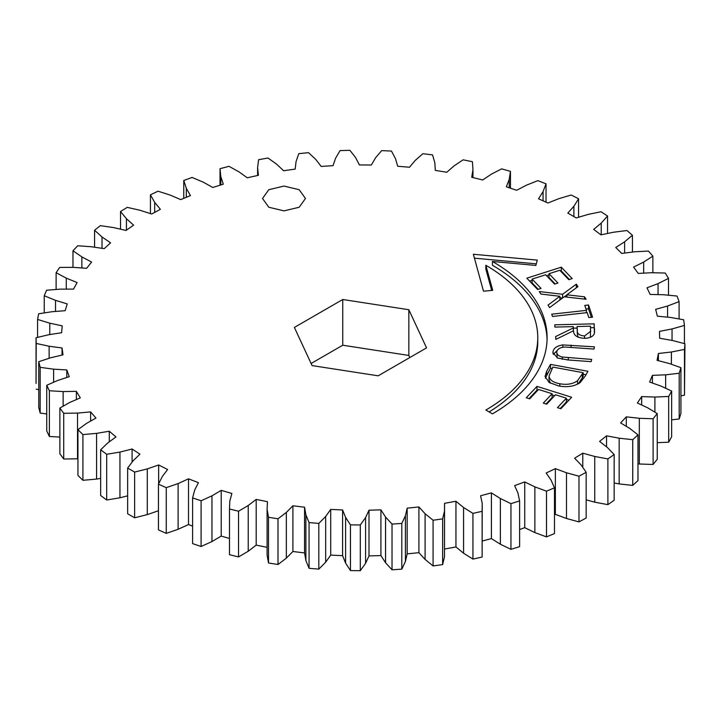 <?xml version="1.0" encoding="UTF-8"?>
<svg xmlns="http://www.w3.org/2000/svg" width="721" height="721" viewBox="0 0 721 721"><rect width="100%" height="100%" fill="white"/><g stroke="black" fill="none" stroke-linecap="round" stroke-linejoin="round"><path stroke-width="1.08" d="M539.299 291.572L562.587 294.276L576.349 284.146L577.945 286.625L566.868 294.781L584.515 296.818L586.092 299.278L564.21 296.782L549.618 307.588L548.023 305.1L559.884 296.286L540.894 294.06L539.299 291.572M554.918 327.1L554.746 324.829L594.185 323.837L594.383 333.517C593.194 336.464 589.985 338.077 584.767 338.338C577.188 337.897 573.456 335.364 573.565 330.741L555.846 339.384L555.63 336.572L573.348 327.938L573.258 326.631L554.918 327.1M558.667 385.951L549.123 382.454L545.031 376.434L546.68 371.261L550.474 364.384L587.921 371.279L585.443 375.767L580.207 382.554C574.394 386.411 567.22 387.538 558.667 385.951M299.179 189.704L305.47 198.473L299.179 207.242L283.993 210.874L268.798 207.242L262.507 198.473L268.798 189.704L283.993 186.072L299.179 189.704M167.605 469.506L158.647 464.964L147.282 468.902L134.62 472.075L127.644 468.055L133.151 460.737L139.964 454.176L132.096 449.003L119.947 452.076L106.681 454.293L100.661 449.787L107.735 442.937L115.964 436.935L109.295 431.221L96.569 433.366L82.915 434.583L77.94 429.671L86.484 423.407L95.965 418.054L90.621 411.898L77.526 413.097L63.718 413.286L59.87 408.05L69.73 402.462L80.31 397.866L76.372 391.359L63.133 391.575L49.379 390.755L46.739 385.275L57.743 380.454L69.261 376.668L66.801 369.936L53.606 369.17L40.169 367.34L38.754 361.717L50.74 357.751L62.997 354.849L62.042 347.982L49.136 346.242L36.212 343.439L36.05 337.752L48.812 334.706L61.618 332.732L62.195 325.856L49.776 323.179L37.573 319.439L38.673 313.788L52.02 311.715L65.151 310.697L67.242 303.92L55.517 300.351L44.251 295.745L46.595 290.221L60.285 289.139L73.533 289.103L77.111 282.533L66.269 278.135L56.112 272.727L59.663 267.428L73.479 267.365L86.628 268.311L91.63 262.065L81.861 256.892L72.974 250.782L77.679 245.78L91.378 246.744L104.23 248.655L110.574 242.824L102.022 236.975L94.568 230.26L100.336 225.646L113.72 227.62L126.022 230.459L133.61 225.141L126.436 218.715L120.524 211.505L127.256 207.351L140.099 210.298L151.68 214.02L160.377 209.315L154.691 202.403L150.428 194.814L158.034 191.2L170.111 195.067L180.764 199.609L190.443 195.58L186.315 188.307L183.765 180.475L192.11 177.447L203.241 182.17L212.794 187.469L223.294 184.179L220.815 176.663L220.022 168.705L228.963 166.317L238.957 171.832L247.267 177.79L258.397 175.311L257.604 167.669L258.587 159.72L267.987 158.007L276.666 164.208L283.587 170.733L295.177 169.102L296.079 161.459L298.818 153.645L308.525 152.654L315.771 159.44L321.178 166.425L333.039 165.65L335.625 158.142L340.069 150.59L349.91 150.319L355.588 157.593L359.418 164.92L371.342 165.028L375.578 157.773L381.661 150.617L391.476 151.068L395.505 158.701L397.668 166.245L409.483 167.245L415.278 160.359L422.903 153.708L432.537 154.889L434.835 162.748L435.322 170.39L446.804 172.247L454.086 165.857L463.116 159.819L472.417 161.693L472.949 169.66L471.732 177.285L482.719 179.971L491.362 174.167L501.654 168.849L510.459 171.391L509.224 179.34L506.331 186.802L516.633 190.281L526.483 185.162L537.866 180.647L546.031 183.828L543.057 191.606L538.533 198.807L547.978 203.007L558.883 198.654L571.176 195.021L578.575 198.78L573.889 206.278L567.815 213.083L576.25 217.949L588.03 214.443L601.017 211.74L607.533 216.012L601.224 223.104L593.689 229.404L600.981 234.857L613.436 232.243L626.928 230.522L632.425 235.244L624.611 241.814L615.734 247.501L621.763 253.45L634.696 251.773L648.449 251.061L652.865 256.153L643.655 262.093L633.597 267.076L638.247 273.421L651.451 272.718L665.258 273.034L668.511 278.396L658.057 283.614L646.971 287.814L650.189 294.447L663.428 294.727L677.046 296.052L679.092 301.621L667.565 306.01L655.65 309.363L657.363 316.177L670.44 317.438L683.652 319.754L684.445 325.423L672.044 328.938L659.481 331.381L659.67 338.266L672.36 340.474L684.95 343.755L684.481 349.433L671.395 352.001L658.399 353.497L657.065 360.347L669.16 363.474L680.921 367.656L679.191 373.253L665.654 374.83L652.433 375.353L649.585 382.04L660.896 386.041L671.639 391.052L668.682 396.478L654.902 397.046L641.672 396.595L637.373 403.012L647.701 407.816L657.237 413.584L653.109 418.748L639.32 418.288L626.297 416.855L620.61 422.921L629.793 428.436L637.977 434.853L632.732 439.675L619.159 438.206L606.559 435.826L599.584 441.414L607.452 447.561L614.157 454.536L607.884 458.926L594.753 456.465L582.775 453.176L574.619 458.205L581.072 464.883L586.164 472.3L578.981 476.193L566.499 472.778L555.359 468.632L546.148 473.012L551.069 480.123L554.485 487.847L546.491 491.172L534.856 486.873L524.735 481.934L514.632 485.603L517.939 493.011L519.607 500.933L510.946 503.646L500.365 498.517L491.407 492.876L480.583 495.76L482.214 503.348L482.124 511.324L472.931 513.379L463.567 507.512L455.951 501.257L444.56 503.321L444.506 510.973L442.64 518.877L433.078 520.229L425.093 513.722L418.91 506.953L407.167 508.161L405.418 515.74L401.813 523.446L392.026 524.077L385.555 517.038L380.913 509.864L368.999 510.198L365.583 517.588L360.311 524.96L350.46 524.87L345.602 517.408L342.592 509.954L330.705 509.405L325.676 516.479L318.817 523.41L309.066 522.581L305.893 514.821L304.568 507.205L292.897 505.782L286.336 512.433L278 518.796L268.509 517.263L267.094 509.332L267.455 501.681L256.198 499.41L248.222 505.52L238.543 511.207L229.476 508.99L229.819 501.014L231.883 493.452L221.212 490.37L211.956 495.841L201.096 500.771L192.588 497.905L194.697 490.019L198.41 482.673L188.514 478.825L178.114 483.575L166.254 487.657L158.458 484.179L162.297 476.527L167.605 469.506M312.085 365.592L294.375 327.433L342.745 299.503L408.843 309.724L426.553 347.882L378.174 375.812L312.085 365.592M492.434 413.854A186.64 107.753 0 0 0 547.095 337.662A186.64 107.753 0 0 0 492.434 261.462L535.847 265.445L537.307 260.119L473.364 254.261L483.503 291.185L492.722 290.338L485.837 265.274A177.303 102.364 180 0 1 537.767 337.662A177.303 102.364 180 0 1 485.837 410.042L492.434 413.854M526.267 397.776L536.983 386.384L571.654 397.253L560.866 408.735L557.45 407.662L566.355 398.19L555.521 394.784L546.689 404.175L543.292 403.111L552.124 393.729L538.515 389.457L529.683 398.848L526.267 397.776M556.765 351.695C556.459 354.209 558.297 355.985 562.281 357.021L591.68 359.418L591.184 361.663L567.788 359.932L557.54 358.022L552.926 352.569L553.043 351.542C553.791 348.045 557.054 345.837 562.813 344.917L594.474 346.846L593.978 349.072L565.363 347.053C560.469 347.27 557.603 348.811 556.765 351.695L557.207 357.868M551.718 314.194L586.434 310.363L584.794 305.407L588.525 304.992L592.554 317.168L588.823 317.582L587.182 312.635L552.466 316.456L551.718 314.194M537.641 289.509L526.817 278.18L561.289 267.194L572.204 278.603L568.806 279.685L559.793 270.267L549.014 273.701L557.937 283.038L554.566 284.11L545.635 274.782L532.116 279.09L541.038 288.427L537.641 289.509M158.647 464.964L158.647 483.8M158.458 484.179L158.458 529.899L166.254 533.378L166.254 487.657M178.114 483.575L178.114 529.286L166.254 533.378M188.514 478.825L188.514 524.546L178.114 529.286M192.588 526.123L188.514 524.546M192.588 497.905L192.588 543.616L201.096 546.491L201.096 500.771M211.956 495.841L211.956 541.561L201.096 546.491M221.212 490.37L221.212 536.091L211.956 541.561M229.476 538.479L221.212 536.091M229.476 508.99L229.476 554.701L238.543 556.927L238.543 511.207M248.222 505.52L248.222 551.241L238.543 556.927M256.198 499.41L256.198 545.121L248.222 551.241M267.094 547.32L256.198 545.121M267.094 509.332L267.094 555.044L268.509 562.984L268.509 517.263M278 518.796L278 564.507L268.509 562.984M286.336 512.433L286.336 558.153L278 564.507M292.897 505.782L292.897 551.502L286.336 558.153M304.568 507.205L304.568 552.926L292.897 551.502M305.893 514.821L305.893 560.541L304.568 552.926M309.066 522.581L309.066 568.301L305.893 560.541M318.817 523.41L318.817 569.121L309.066 568.301M325.676 516.479L325.676 562.2L318.817 569.121M330.705 509.405L330.705 555.116L325.676 562.2M342.592 509.954L342.592 555.675L330.705 555.116M345.602 517.408L345.602 563.128L342.592 555.675M350.46 524.87L350.46 570.581L345.602 563.128M360.311 524.96L360.311 570.681L350.46 570.581M365.583 517.588L365.583 563.308L360.311 570.681M368.999 510.198L368.999 555.909L365.583 563.308M380.913 509.864L380.913 555.585L368.999 555.909M385.555 517.038L385.555 562.75L380.913 555.585M392.026 524.077L392.026 569.797L385.555 562.75M401.813 523.446L401.813 569.157L392.026 569.797M405.418 515.74L405.418 561.461L401.813 569.157M407.167 508.161L407.167 553.872L405.418 561.461M418.91 506.953L418.91 552.674L407.167 553.872M425.093 513.722L425.093 559.433L418.91 552.674M433.078 520.229L433.078 565.949L425.093 559.433M442.64 518.877L442.64 564.588L433.078 565.949M444.506 510.973L444.506 556.684L442.64 564.588M444.56 503.321L444.506 556.684M455.951 501.257L455.951 546.969L444.56 549.032M463.567 507.512L463.567 553.223L455.951 546.969M472.931 513.379L472.931 559.09L463.567 553.223M482.124 511.324L482.124 557.045L472.931 559.09M482.214 503.348L482.124 557.045M491.407 492.876L491.407 538.587L482.214 541.038M500.365 498.517L500.365 544.229L491.407 538.587M510.946 503.646L510.946 549.357L500.365 544.229M519.607 500.933L519.607 546.644L510.946 549.357M524.735 481.934L524.735 527.655L519.607 529.511M534.856 486.873L534.856 532.594L524.735 527.655M546.491 491.172L546.491 536.893L534.856 532.594M554.485 487.847L554.485 533.567L546.491 536.893M555.359 468.632L555.359 514.352L554.485 514.767M566.499 472.778L566.499 518.498L555.359 514.352M578.981 476.193L578.981 521.905L566.499 518.498M586.164 472.3L586.164 518.02L578.981 521.905M582.775 453.176L582.775 467.37M594.753 456.465L594.753 502.186L586.164 499.824M607.884 458.926L607.884 504.646L594.753 502.186M614.157 454.536L614.157 500.257L607.884 504.646M606.559 435.826L606.559 446.867M619.159 438.206L619.159 483.926L614.157 482.98M632.732 439.675L632.732 485.395L619.159 483.926M637.977 434.853L637.977 480.574L632.732 485.395M626.297 416.855L626.297 426.336M639.32 418.288L639.32 464L637.977 463.855M653.109 418.748L653.109 464.459L639.32 464M657.237 413.584L657.237 459.295L653.109 464.459M641.672 396.595L641.672 405.013M654.902 397.046L654.902 412.169M668.682 396.478L668.682 442.198L657.237 442.667M671.639 391.052L671.639 436.773L668.682 442.198M652.433 375.353L652.433 383.049M665.654 374.83L665.654 388.268M679.191 373.253L679.191 418.973L671.639 419.847M680.921 367.656L680.921 413.367L679.191 418.973M658.399 353.497L658.399 360.689M671.395 352.001L671.395 364.267M684.481 349.433L684.481 395.153L680.921 395.847M684.95 343.755L684.481 395.153M672.044 328.938L672.044 340.42M684.445 325.423L684.445 343.62M667.565 306.01L667.565 317.159M679.092 301.621L679.092 318.952M658.057 283.614L658.057 294.61M668.511 278.396L668.511 295.222M643.655 262.093L643.655 273.133M652.865 256.153L652.865 272.754M624.611 241.814L624.611 253.08M632.425 235.244L632.425 252.071M601.224 223.104L601.224 234.803M607.533 216.012L607.533 233.478M573.889 206.278L573.889 216.588M578.575 198.78L578.575 217.255M543.057 191.606L543.057 200.817M546.031 183.828L546.031 202.141M509.224 179.34L509.224 187.784M510.459 171.391L510.459 188.199M472.949 169.66L472.949 177.582M257.604 167.669L257.604 175.482M220.022 168.705L220.022 185.207M220.815 176.663L220.815 184.955M183.765 180.475L183.765 198.356M186.315 188.307L186.315 197.302M150.428 194.814L150.428 213.614M154.691 202.403L154.691 212.398M120.524 211.505L120.524 229.188M126.436 218.715L126.436 230.17M94.568 230.26L94.568 247.222M102.022 236.975L102.022 248.33M72.974 250.782L72.974 267.374M81.861 256.892L81.861 267.969M56.112 272.727L56.112 289.472M66.269 278.135L66.269 289.121M44.251 295.745L44.251 312.923M55.517 300.351L55.517 311.445M37.573 319.439L37.573 337.383M49.776 323.179L49.776 334.553M36.05 337.752L36.05 383.464L36.212 343.439M38.754 389.7L36.212 389.151M49.136 346.242L49.136 358.283M62.042 347.982L62.042 355.074M38.754 361.717L38.754 407.428L40.169 413.061L40.169 367.34M46.739 413.953L40.169 413.061M53.606 369.17L53.606 382.265M66.801 369.936L66.801 377.48M46.739 385.275L46.739 430.987L49.379 436.466L49.379 390.755M59.87 437.097L49.379 436.466M63.133 391.575L63.133 406.202M76.372 391.359L76.372 399.578M59.87 408.05L59.87 453.77L63.718 459.007L63.718 413.286M77.526 413.097L77.526 458.808L63.718 459.007M90.621 411.898L90.621 421.073M77.94 429.671L77.94 475.391L82.915 480.303L82.915 434.583M96.569 433.366L96.569 479.086L82.915 480.303M100.661 478.393L96.569 479.086M109.295 431.221L109.295 441.802M100.661 449.787L100.661 495.507L106.681 500.004L106.681 454.293M119.947 452.076L119.947 497.787L106.681 500.004M127.644 495.85L119.947 497.787M132.096 449.003L132.096 462.134M127.644 468.055L127.644 513.767L134.62 517.795L134.62 472.075M147.282 468.902L147.282 514.614L134.62 517.795M311.102 363.492L342.745 345.224L408.843 355.444L409.816 357.544M342.745 299.503L342.745 345.224M408.843 309.724L408.843 355.444M158.458 510.747L147.282 514.614M547.068 339.564A186.64 107.753 0 0 0 492.434 265.274L492.434 261.462M537.767 337.662L537.767 341.466A177.303 102.364 180 0 1 489.09 411.925M491.704 290.437L485.837 269.086L485.837 265.274M536.289 263.841L474.436 258.172M529.034 398.641L536.983 390.196L536.983 386.384M536.983 390.196L537.632 390.394M552.124 394.946L554.638 395.73M566.355 399.407L568.887 400.2M560.217 408.528L566.355 402.003L566.355 398.19M546.058 403.976L552.124 397.532L552.124 393.729M545.346 378.21L550.474 368.197L550.474 364.384M550.474 368.197L552.106 368.494M583.145 374.208L586.011 374.74M578.26 383.824L583.145 376.497L583.145 372.685L552.872 367.106L549.023 376.001C549.564 379.958 553.16 382.545 559.829 383.761C567.003 385.068 572.907 384.05 577.53 380.697L583.145 372.685M549.023 376.001L549.023 379.814L550.375 383.212M577.53 384.221L577.53 380.697M559.829 386.15L559.829 383.761M562.281 359.301L562.281 357.021M553.043 353.614L553.043 351.542M553.331 354.408L557.477 350.199M562.813 347.225L562.813 344.917M573.348 328.163L577.088 328.073M590.616 327.731L594.185 327.64L594.185 323.837M594.185 327.64L594.564 332.642M573.348 330.84L573.348 327.938M590.418 337.266L590.499 326.198L577.088 326.541L577.341 330.461C576.98 333.697 579.396 335.535 584.587 335.968L590.841 331.146M577.088 326.541L577.341 334.265L578.098 337.239M584.587 338.338L584.587 335.968M577.341 334.265L577.341 330.461M586.434 312.716L586.434 310.363M586.011 309.084L588.525 308.804L588.525 304.992M588.525 308.804L591.337 317.303M562.587 297.98L562.587 294.276M564.336 296.8L566.868 294.934M576.349 287.805L576.349 284.146M566.868 297.088L566.868 294.781M584.515 299.098L584.515 296.818M559.884 299.99L559.884 296.286M559.884 297.773L562.47 298.07M529.602 281.1L532.116 280.307M546.527 275.71L549.014 274.917M560.686 271.195L561.289 271.006L561.289 267.194M561.289 271.006L569.41 279.487M555.143 283.93L549.014 277.513L549.014 273.701M538.245 289.31L532.116 282.902L532.116 279.09M546.68 375.073L546.68 371.261M582.298 378.02L582.298 374.208M571.077 347.387L571.077 345.116M568.283 359.968L568.283 357.688M594.528 332.174L594.528 328.361"/></g></svg>
